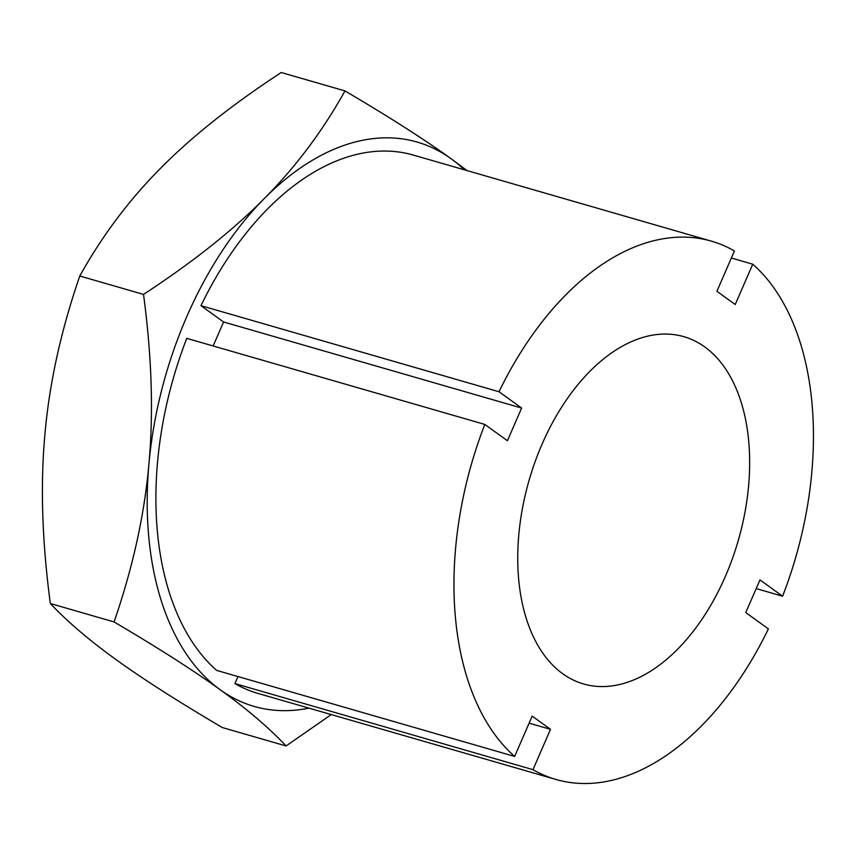 <?xml version="1.0" encoding="UTF-8"?>
<svg xmlns="http://www.w3.org/2000/svg" width="856" height="856" viewBox="0 0 856 856"><rect width="100%" height="100%" fill="white"/><g stroke="black" fill="none" stroke-linecap="round" stroke-linejoin="round"><path stroke-width="1.28" d="M542.041 444.221A180.744 108.851 -73.9 0 1 683.848 336.665A180.744 108.851 -73.9 0 1 725.364 576.409A180.744 108.851 -73.9 0 1 583.557 683.965A180.744 108.851 -73.9 0 1 542.041 444.221M521.636 408.055L223.587 321.984L200.967 305.667L499.016 391.748L521.636 408.055L507.426 440.733L484.806 424.426L186.758 338.345A280.158 168.707 -73.9 0 0 216.589 670.366L514.649 756.437L532.175 716.119L550.504 729.333L532.978 769.662L234.919 683.591L237.979 676.55M223.587 321.984L213.155 345.974M550.504 729.333L529.115 723.16M234.919 683.591A280.158 168.707 -73.9 0 0 257.924 693.403L555.972 779.474A280.158 168.707 -73.9 0 0 768.388 628.882L745.769 612.575L759.978 579.897L782.598 596.204L756.19 588.586M731.366 258.009L752.756 264.194A280.158 168.707 -73.9 0 1 782.598 596.204M555.972 779.474A280.158 168.707 -73.9 0 1 532.978 769.662M514.649 756.437A280.158 168.707 -73.9 0 1 484.806 424.426M499.016 391.748A280.158 168.707 -73.9 0 1 711.432 241.157A280.158 168.707 -73.9 0 1 734.427 250.969L716.9 291.297L735.229 304.511L752.756 264.194M200.967 305.667A280.158 168.707 -73.9 0 1 413.373 155.086L711.432 241.157M331.261 714.578L286.075 745.961C269.041 727.835 247.074 709.1 220.195 689.754C193.488 670.462 158.114 647.864 114.073 621.938C132.808 567.678 144.418 515.034 148.923 463.984C153.599 412.999 151.801 356.471 143.519 294.411L79.79 276.007C102.057 235.978 128.924 200.122 160.393 168.45C191.68 136.725 231.965 104.742 281.239 72.503L344.968 90.907C389.02 116.833 424.394 139.432 451.091 158.724L467.055 170.59M79.79 276.007C61.054 330.266 49.445 382.921 44.951 433.96C40.264 484.956 42.072 541.474 50.343 603.534C67.378 621.659 89.345 640.384 116.223 659.73C142.92 679.022 178.294 701.631 222.346 727.557L286.075 745.961M50.343 603.534L114.073 621.938M143.519 294.411C192.793 262.182 233.078 230.2 264.365 198.474C295.834 166.802 322.701 130.947 344.968 90.907M308.952 708.137A293.715 176.871 -73.9 0 1 220.195 689.754A293.715 176.871 -73.9 0 1 148.923 463.984A293.715 176.871 -73.9 0 1 264.365 198.474A293.715 176.871 -73.9 0 1 451.091 158.724A293.715 176.871 -73.9 0 1 464.401 169.82"/></g></svg>
